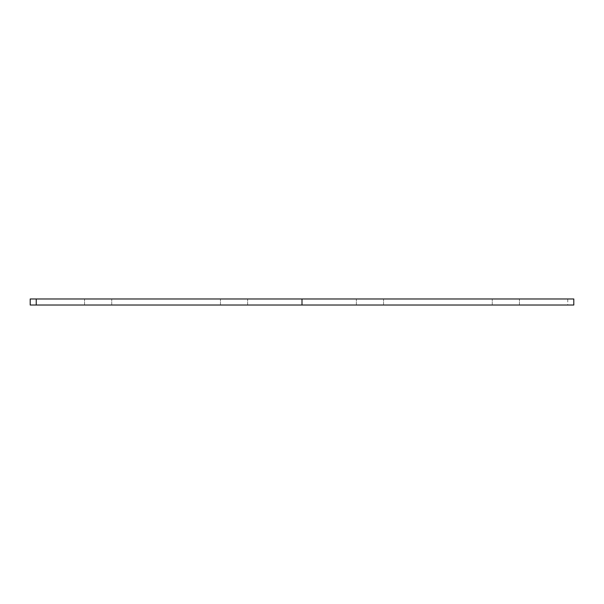 <?xml version="1.0" encoding="UTF-8"?>
<svg xmlns="http://www.w3.org/2000/svg" width="604" height="604" viewBox="0 0 604 604"><rect width="100%" height="100%" fill="white"/><g stroke="black" fill="none" stroke-linecap="round" stroke-linejoin="round"><path stroke-width="0.45" stroke-dasharray="3.02 2.27" d="M98.15 298.98L84.56 298.98L98.15 298.98M98.15 305.02L84.56 305.02L98.15 305.02M234.05 298.98L220.46 298.98L234.05 298.98M234.05 305.02L220.46 305.02L234.05 305.02M369.95 298.98L356.36 298.98L369.95 298.98M369.95 305.02L356.36 305.02L369.95 305.02M505.85 298.98L492.26 298.98L505.85 298.98M505.85 305.02L492.26 305.02L505.85 305.02M567.76 298.98L567.76 305.02L573.8 305.02L573.8 298.98L30.2 298.98L30.2 305.02L36.24 305.02L36.24 298.98M567.76 305.02L36.24 305.02M84.56 305.02L84.56 298.98L84.56 305.02M220.46 305.02L220.46 298.98L220.46 305.02M356.36 305.02L356.36 298.98L356.36 305.02M492.26 305.02L492.26 298.98L492.26 305.02M519.44 305.02L519.44 298.98L519.44 305.02M383.54 305.02L383.54 298.98L383.54 305.02M247.64 305.02L247.64 298.98L247.64 305.02M111.74 305.02L111.74 298.98L111.74 305.02"/><path stroke-width="0.91" d="M36.24 298.98L36.24 305.02L30.2 305.02L30.2 298.98L302 298.98L302 305.02L573.8 305.02L573.8 298.98L302 298.98M36.24 305.02L302 305.02"/></g></svg>

